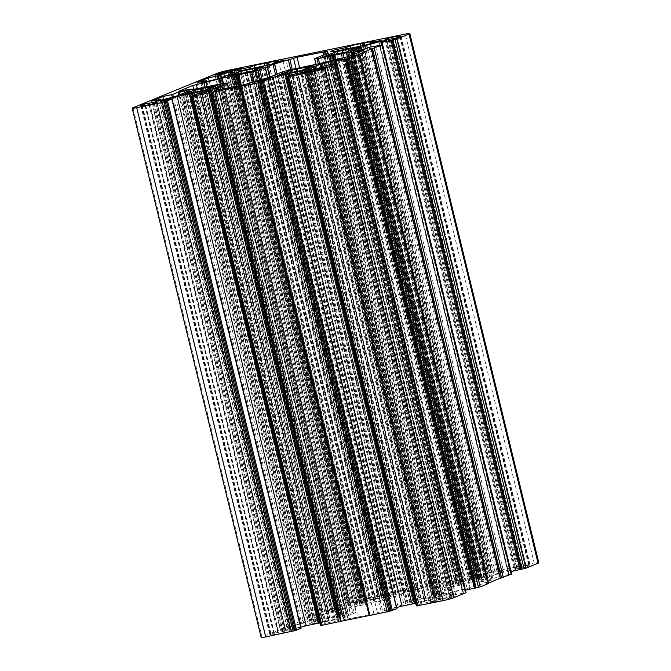 <?xml version="1.0" encoding="UTF-8"?>
<svg xmlns="http://www.w3.org/2000/svg" width="671" height="671" viewBox="0 0 671 671"><rect width="100%" height="100%" fill="white"/><g stroke="black" fill="none" stroke-linecap="round" stroke-linejoin="round"><path stroke-width="0.5" stroke-dasharray="3.35 2.52" d="M402.038 593.634L426.085 586.488L456.364 580.423L452.195 582.235L457.161 582.361L443.606 587.955L447.381 587.737L475.345 582.017L481.627 581.707L492.187 579.744L478.255 585.498L449.125 592.745L419.14 598.943L411.273 601.141L397.97 606.584L373.923 613.722L343.644 619.794L347.813 617.983L342.587 618.016L356.142 612.413L353.986 612.271L324.663 618.201L318.381 618.511L307.821 620.474L321.761 614.72L350.883 607.473L380.868 601.275L388.744 599.077L402.038 593.634L275.546 74.758M237.995 70.891L366.735 598.985L396.125 591.931L407.364 589.742L403.523 591.461L414.913 589.13L285.896 59.912M254.972 67.821L383.401 594.64M278.356 60.524L407.364 589.742M330.778 609.578L337.421 607.079L347.352 604.982L352.761 602.759L358.842 601.518L363.825 601.426L349.952 607.104L329.855 612.137L335.349 609.872L326.022 611.742L330.778 609.578L202.046 81.501M209.193 81.065L337.421 607.079M224.466 76.444L352.761 602.759M230.262 74.07L358.842 601.518M234.816 72.208L363.825 601.426M491.516 572.422L503.233 570.124L499.4 571.843L510.782 569.511L493.873 574.493L464.701 580.457L459.719 580.558L462.604 579.367L475.051 576.758L479.27 575.03L491.516 572.422L363.103 45.636M374.225 40.906L503.233 570.124M381.774 40.294L510.782 569.511M378.88 41.485L507.888 570.702M364.865 45.276L493.873 574.493M163.598 99.719L291.826 625.741L301.757 623.636L307.175 621.421L313.248 620.18L318.23 620.079L304.357 625.758L290.342 629.557L284.261 630.799L155.253 101.581M178.872 95.106L307.175 621.421M184.676 92.732L313.248 620.18M189.222 90.862L318.23 620.079M175.349 96.54L304.357 625.758M161.334 100.34L290.342 629.557M425.322 598.381L426.085 598.356A13.655 1.023 166.3 0 1 434.816 596.569L442.919 594.875L438.381 596.502A13.655 1.023 166.3 0 1 434.229 598.197L430.002 599.849L424.206 600.906A13.655 1.023 166.3 0 1 415.466 602.701L407.372 604.386L411.91 602.768A13.655 1.023 166.3 0 1 416.062 601.065L417.807 600.084L425.322 598.381L296.876 71.478M319.622 620.7L324.412 619.023L330.216 617.966A13.655 1.023 166.3 0 1 338.947 616.179L347.041 614.485L342.512 616.112A13.655 1.023 166.3 0 1 338.352 617.815L334.133 619.467L328.337 620.524A13.655 1.023 166.3 0 1 319.597 622.311L311.503 624.005L316.033 622.378A13.655 1.023 166.3 0 1 320.193 620.675L319.622 620.7L190.614 91.482M385.968 597.131L392.636 595.831L388.098 597.45A13.655 1.023 166.3 0 1 383.946 599.153L379.727 600.805L373.923 601.862A13.655 1.023 166.3 0 1 365.192 603.648L357.089 605.343L361.627 603.715A13.655 1.023 166.3 0 1 365.779 602.021L370.006 600.369L375.802 599.304A13.655 1.023 166.3 0 1 384.542 597.517L385.968 597.131L257.261 69.147M487.448 576.339L483.976 577.84A13.655 1.023 166.3 0 1 479.815 579.543L475.596 581.195L469.801 582.252A13.655 1.023 166.3 0 1 461.061 584.038L452.967 585.733L457.496 584.106A13.655 1.023 166.3 0 1 461.656 582.403L465.875 580.75L471.679 579.694A13.655 1.023 166.3 0 1 480.411 577.907L487.448 576.339L358.515 47.44M525.594 565.728A7.507 0.562 166.3 0 1 529.31 565.317A7.507 0.562 166.3 0 1 528.807 565.67L530.174 565.477L526.416 567.02L518.884 568.379A7.507 0.562 166.3 0 1 514.716 568.882A7.507 0.562 166.3 0 1 515.429 568.446L516.955 567.809L513.827 568.295L517.618 567.18L525.829 565.527L525.318 565.762L396.938 37.97M350.279 602.189A7.507 0.562 166.3 0 1 359.32 599.74L370.526 597.4L363.229 599.58A7.507 0.562 166.3 0 1 353.508 602.214L344.005 604.437L350.279 602.189L221.422 73.625M274.229 634.657L274.422 634.489A7.507 0.562 166.3 0 1 270.698 634.9A7.507 0.562 166.3 0 1 271.201 634.548L269.834 634.741L273.592 633.198L281.124 631.839A7.507 0.562 166.3 0 1 285.292 631.336A7.507 0.562 166.3 0 1 284.588 631.772L283.053 632.409L286.181 631.923L282.39 633.03L274.179 634.691L145.23 105.473M449.738 598.029A7.507 0.562 166.3 0 1 440.688 600.478L429.482 602.818L436.779 600.637A7.507 0.562 166.3 0 1 446.509 598.004L456.003 595.781L449.738 598.029L320.721 68.811M538.821 562.768A8.195 0.612 -13.7 0 0 534.275 563.313L356.913 599.589A8.195 0.612 -13.7 0 0 346.303 602.466L261.958 636.98A8.195 0.612 -13.7 0 0 261.187 637.45M300.977 628.316L289.226 630.706L160.218 101.489M289.226 630.706L292.12 629.515L163.246 100.868M292.12 629.515L300.784 627.175M319.841 622.873L335.307 619.761L206.651 91.986M335.307 619.761L340.298 619.66L211.281 90.442M340.298 619.66L337.404 620.843L208.396 91.633M337.404 620.843L326.022 623.174L320.512 625.28L191.503 96.062M320.755 625.305L322.088 625.028L193.08 95.81M322.088 625.028L320.948 625.498L191.94 96.28L320.889 625.271M369.193 615.508L369.931 615.357L240.923 86.14M369.931 615.357L369.36 615.592L240.352 86.374M396.846 608.698L385.104 611.088L256.087 81.87M385.104 611.088L387.989 609.905L259.115 81.25M387.989 609.905L396.662 607.565M415.71 603.263L431.185 600.142L302.529 72.376M431.185 600.142L436.167 600.05L307.159 70.832M436.167 600.05L433.273 601.233L304.265 72.015M433.273 601.233L421.891 603.565L416.381 605.67L287.373 76.452M416.624 605.687L417.958 605.418L288.949 76.2M417.958 605.418L416.817 605.879L287.809 76.662L416.758 605.661M394.238 596.813L267.712 77.769L394.238 596.813M234.833 70.95L363.841 600.168L366.735 598.985M239.815 70.858L368.824 600.075L363.841 600.168M268.987 64.886L398.004 594.103L368.824 600.075M283.011 61.095L412.019 590.312L398.004 594.103M414.913 589.13L412.019 590.312M330.728 609.813L201.937 81.518L330.728 609.813M197.014 82.525L326.022 611.742M200.847 82.919L329.855 612.137M206.92 81.677L335.936 610.895M220.944 77.886L349.952 607.104M350.841 48.211L479.27 575.03M333.873 51.273L462.604 579.367M330.702 51.34L459.719 580.558M335.693 51.239L464.701 580.457M151.42 101.187L280.436 630.404L291.826 625.741M285.133 628.467L156.351 100.18L285.133 628.467M284.261 630.799L289.755 628.534L280.436 630.404M375.341 599.304L246.332 70.086L375.341 599.304M342.202 50.468L471.21 579.685L342.202 50.476M466.026 592.686L462.873 593.265L333.864 64.047M462.873 593.265L452.657 595.236L447.247 597.458L318.239 68.241M447.247 597.458L441.166 598.7L312.158 69.482M441.166 598.7L436.184 598.792L307.175 69.574M436.184 598.792L450.056 593.114L321.753 66.798M450.056 593.114L464.08 589.323L335.928 63.628M464.08 589.323L470.153 588.081L341.145 58.863M470.153 588.081L465.431 590.22M488.597 583.451L486.643 583.787L357.635 54.569M486.643 583.787L488.496 583.024M511.621 574.024L508.467 574.611L379.459 45.393M508.467 574.611L499.308 576.297L492.833 578.796L363.825 49.579M492.833 578.796L486.76 580.038L357.752 50.82M486.76 580.038L481.778 580.138L352.77 50.921M481.778 580.138L495.651 574.46L367.347 48.136M495.651 574.46L509.666 570.66L381.514 44.965M509.666 570.66L515.747 569.419L386.739 40.201M515.747 569.419L511.017 571.566M277.006 74.07L403.548 593.164M290.669 69.591L417.387 589.415M292.204 69.239L418.897 588.945M296.028 68.45L422.554 587.452M299.627 67.721L426.085 586.488M325.947 51.835L454.846 580.608M327.096 51.365L456.104 580.583M323.439 52.866L452.447 582.084M323.791 54.921L452.346 582.269M328.287 53.084L457.27 582.176M328.153 53.143L457.161 582.361M322.399 55.492L451.415 584.709M322.399 55.718L451.365 584.743L322.399 55.718M322.533 55.668L451.541 584.877L322.533 55.659M322.298 55.752L451.306 584.969M320.486 56.289L449.495 585.506M320.302 56.356L449.318 585.573M314.858 58.587L443.867 587.796M316.108 64.341L443.766 587.989M318.272 63.904L446.022 587.947M319.622 63.628L447.381 587.737M330.929 60.667L458.847 585.389M331.197 60.591L459.115 585.33M333.386 60.004L461.312 584.785M333.856 59.87L461.791 584.684M335.064 59.543L463.04 584.525M335.274 59.493L463.25 584.491M347.326 56.867L475.345 582.017M348.643 56.49L476.704 581.807M353.147 54.687L481.627 581.707M354.431 54.158L482.986 581.497M361.77 51.155L490.669 579.929M362.919 50.686L491.927 579.903M349.239 56.28L478.255 585.498M345.708 57.236L474.716 586.454M338.016 58.813L467.024 588.031M335.986 59.3L465.003 588.517M322.147 63.04L451.155 592.258M320.117 63.527L449.125 592.745M308.031 66.001L437.039 595.219M307.754 66.06L436.771 595.278M305.557 66.605L434.565 595.823M305.079 66.706L434.087 595.923M303.829 66.865L432.837 596.083M303.619 66.899L432.627 596.116M292.162 69.247L421.17 598.465M290.132 69.725L419.14 598.943M283.766 71.453L412.774 600.671M282.256 71.923L411.273 601.141M276.813 74.154L405.821 603.372M276.804 74.38L405.77 603.405L276.804 74.38M276.938 74.322L405.947 603.539L276.938 74.322M276.712 74.414L405.72 603.632M274.892 74.951L403.9 604.168M274.716 75.009L403.724 604.227M268.962 77.366L397.97 606.584M249.461 68.878L378.117 596.653M250.543 68.66L379.182 596.368M264.735 65.758L393.181 592.644M265.011 65.699L393.449 592.577M267.226 65.246L395.647 592.032M267.712 65.146L396.125 591.931M268.937 64.894L397.375 591.772M269.146 64.844L397.584 591.738M274.137 62.244L403.145 591.461M274.783 63.317L403.523 591.461M203.9 81.116L332.59 609.042M204.085 81.082L332.774 608.983M217.924 78.7L346.286 605.267M218.989 78.415L347.352 604.982M228.928 74.615L357.937 603.833M228.928 74.842L357.886 603.866L228.928 74.842M229.054 74.791L358.062 604.001L229.054 74.783M228.828 74.875L357.836 604.093M363.581 45.536L491.994 572.321M364.806 45.284L493.244 572.162M365.016 45.234L493.453 572.128M370.006 42.634L499.023 571.851M370.652 43.707L499.4 571.843M352.476 47.809L481.493 577.026M352.208 47.867L481.216 577.085M350.01 48.413L479.019 577.63M173.395 97.069L301.757 623.636M172.338 97.362L300.7 623.921M183.334 93.277L312.342 622.495M183.334 93.504L312.292 622.529L183.334 93.504M183.46 93.445L312.468 622.654L183.46 93.445M183.233 93.537L312.241 622.755M181.422 94.074L310.43 623.292M181.237 94.133L310.245 623.351M296.607 69.13L425.624 598.347L296.616 69.13M297.119 71.428L425.59 598.431L297.119 71.428M297.605 71.327L426.085 598.356M306.135 68.685L434.816 596.569M306.857 68.434L435.554 596.393M307.536 68.19L436.251 596.175M308.098 67.972L436.821 596.033M312.921 66.093L441.853 595.001M313.726 65.766L442.734 594.984M311.336 66.748L440.344 595.965M310.841 66.89L439.849 596.108M309.918 67.108L438.926 596.326M309.373 67.285L438.381 596.502M305.221 68.979L434.229 598.197M305.23 69.247L434.187 598.264M305.8 69.012L434.791 598.171M305.859 68.987L434.875 598.205M303.468 69.96L432.476 599.178M300.994 70.631L430.002 599.849M295.961 71.663L424.969 600.88M190.547 91.491L319.547 620.675M193.441 92.581L321.937 619.694M195.957 92.07L324.412 619.023M200.998 91.088L329.444 617.999M200.738 88.748L329.746 617.966L200.738 88.74M201.25 91.038L329.721 618.041L201.25 91.038M201.736 90.937L330.216 617.966M210.266 88.295L338.947 616.179M210.979 88.052L339.685 616.003M211.667 87.8L340.373 615.785M212.229 87.582L340.952 615.643M217.052 85.703L345.984 614.611M217.857 85.376L346.865 614.594M215.466 86.358L344.475 615.575M214.963 86.5L343.98 615.718M214.049 86.718L343.057 615.936M213.504 86.894L342.512 616.112M209.344 88.597L338.352 617.815M209.36 88.857L338.318 617.882M209.922 88.622L338.922 617.79M257.815 68.928L386.546 596.98M262.646 67.05L391.579 595.957M263.451 66.723L392.46 595.94M261.053 67.696L390.061 596.913M260.558 67.846L389.566 597.064M259.635 68.065L388.652 597.282M259.09 68.232L388.098 597.45M254.938 69.935L383.946 599.153M254.946 70.195L383.913 599.22M255.517 69.969L384.517 599.128M255.584 69.935L384.592 599.153M253.193 70.916L382.202 600.134M250.711 71.587L379.727 600.805M245.678 72.619L374.695 601.837M245.376 72.653L374.393 601.87L245.376 72.653M245.427 72.661L374.418 601.786L245.435 72.661M244.915 72.644L373.923 601.862M236.184 74.431L365.192 603.648M235.446 74.607L364.454 603.825M234.749 74.825L363.757 604.043M359.32 47.104L488.329 576.322M356.93 48.086L485.938 577.303M356.427 48.228L485.435 577.446M355.513 48.455L484.521 577.672M354.967 48.622L483.976 577.84M350.807 50.325L479.815 579.543M350.816 50.585L479.782 579.61M351.386 50.35L480.386 579.518M351.453 50.325L480.461 579.543M349.063 51.306L478.071 580.524M346.588 51.977L475.596 581.195M341.556 53.001L470.564 582.218M341.254 53.043L470.262 582.252L341.254 53.043M341.304 53.043L470.287 582.176L341.304 53.043M340.784 53.034L469.801 582.252M332.053 54.821L461.061 584.038M331.315 54.997L460.323 584.215M330.627 55.215L459.635 584.433M330.048 55.358L459.056 584.575M325.016 56.389L454.024 585.607M399.874 36.788L528.807 565.67M400.126 36.687L529.067 565.653M400.939 36.351L529.922 565.485M401.166 36.259L530.174 565.477M397.408 37.802L526.416 567.02M392.652 38.96L521.619 567.993M393.323 38.859L522.248 567.741M392.988 38.524L521.996 567.741M389.876 39.161L518.884 568.379M230.556 71.537L359.32 599.74M231.227 71.344L359.991 599.555M231.646 71.227L360.402 599.396M232.351 71.017L361.107 599.203M240.092 68.719L369.016 597.584M237.727 69.298L366.735 598.515M236.41 69.566L365.418 598.784M235.706 69.759L364.714 598.977M234.221 70.363L363.229 599.58M145.657 105.397L274.64 634.489M145.406 105.272L274.422 634.489M142.294 105.75L271.201 634.548M141.933 105.347L270.941 634.565M141.078 105.515L270.086 634.732M140.835 105.557L269.834 634.741M144.919 105.364L273.592 633.198M149.381 103.007L278.39 632.216M149.096 104.693L277.76 632.476M311.68 71.26L440.688 600.478M311.009 71.445L440.017 600.654M310.598 71.604L439.606 600.822M309.893 71.797L438.901 601.015M301.984 73.416L430.992 602.633M304.374 72.929L433.273 601.702M305.691 72.661L434.59 601.434M306.404 72.51L435.294 601.241M307.964 72.191L436.779 600.637M356.913 599.589L227.905 70.371M534.275 563.313L405.267 34.095M346.303 602.466L217.295 73.248M261.958 636.98L132.95 107.763M300.616 628.375L171.6 99.157M320.99 622.587L192.535 95.643M321.468 622.487L192.988 95.458M322.717 622.327L194.162 94.972M322.927 622.294L194.364 94.896M326.022 623.174L197.006 93.957M324.957 623.46L195.949 94.242M396.486 608.756L267.477 79.539M416.859 602.969L288.404 76.033M417.337 602.877L288.865 75.84M418.595 602.717L290.04 75.362M418.796 602.675L290.233 75.278M421.891 603.565L292.883 74.347M420.826 603.85L291.818 74.632M396.469 607.054L267.452 77.836M269.776 77.031L396.284 595.991M269.599 77.106L396.108 596.049M267.813 77.735L394.288 596.586M265.053 67.461L394.062 596.678L265.053 67.461M267.654 77.786L394.187 596.846M262.034 79.304L388.744 599.077M260.507 79.715L387.234 599.547M254.15 81.434L380.868 601.275M252.145 82.038L378.838 601.753M240.914 85.326L367.381 604.101M240.713 85.368L367.171 604.135M239.48 85.62L365.921 604.294M239.002 85.72L365.443 604.395M236.779 86.173L363.246 604.94M236.511 86.224L362.969 604.999M223.116 83.372L350.883 607.473M221.069 83.783L348.853 607.96M207.02 86.66L335.014 611.7M204.974 87.079L332.984 612.187M197.291 88.656L325.292 613.764M193.651 89.209L321.761 614.72M179.115 91.273L308.081 620.314M180.331 91.071L309.339 620.289M188.014 89.503L317.022 618.721M189.373 89.293L318.381 618.511M194.296 89.193L323.305 618.41M195.655 88.983L324.663 618.201M207.75 86.509L336.758 615.726M207.96 86.475L336.968 615.693M209.209 86.316L338.218 615.533M209.688 86.215L338.696 615.433M211.885 85.67L340.893 614.888M212.153 85.611L341.162 614.829M223.619 83.263L352.627 612.48M224.978 83.053L353.986 612.271M227.234 83.011L356.251 612.229M228.283 87.909L356.142 612.413M222.571 89.075L350.698 614.644M222.395 89.117L350.514 614.711M220.533 89.495L348.702 615.248M219.459 86.123L348.475 615.341L219.459 86.123M348.652 615.475L220.432 89.52L348.643 615.475M220.382 89.528L348.601 615.508M213.881 88.824L342.847 617.857M213.73 88.824L342.747 618.041M218.654 88.731L347.662 617.949M218.78 89.855L347.561 618.134M214.938 90.593L343.904 619.635M216.154 90.392L345.162 619.61M244.915 84.512L373.923 613.722M248.446 83.548L377.463 612.766M252.103 82.055L381.111 611.273M253.613 81.585L382.621 610.803M252.204 68.325L381.212 597.542M252.405 68.283L381.422 597.5M253.663 68.123L382.671 597.341M254.141 68.031L383.149 597.249M256.339 67.477L385.347 596.695M256.607 67.419L385.615 596.636M356.016 604.63L227.008 75.412M201.543 80.461L330.551 609.679L201.535 80.453M201.887 81.526L330.677 609.838M205.88 80.713L334.896 609.931M206.517 81.761L335.265 609.922M226.832 75.479L355.84 604.688M478.54 577.731L349.532 48.513M360.881 46.089L489.318 572.967M360.604 46.14L489.05 573.026M346.412 49.05L475.051 576.758M345.33 49.268L473.994 577.043M348.073 48.706L477.081 577.924M348.283 48.673L477.291 577.89M158.49 99.736L287.18 627.645M158.306 99.778L287.003 627.704M156.452 100.155L285.183 628.241M155.949 99.115L284.957 628.333L155.949 99.115M156.293 100.189L285.083 628.501M160.294 99.367L289.302 628.584M160.923 100.415L289.679 628.584M424.668 600.914L295.659 71.696L424.668 600.914M291.826 72.451L420.289 599.413M289.31 72.971L417.807 600.084M286.416 71.881L415.416 601.065M286.483 71.872L415.5 601.09M287.087 71.78L416.095 600.998M287.414 73.324L416.062 601.065M283.078 74.296L411.91 602.768M282.525 74.414L411.365 602.935M281.594 74.598L410.442 603.154M281.09 74.707L409.947 603.304M278.574 75.186L407.549 604.277M279.421 75.043L408.429 604.261M284.454 74.02L413.462 603.237M285.032 73.869L414.041 603.086M285.729 73.651L414.737 602.868M286.458 73.483L415.466 602.701M295.198 71.696L424.206 600.906M295.71 71.705L424.701 600.83L295.71 71.705M338.998 617.815L209.989 88.597M191.218 91.39L320.226 620.608M191.537 92.933L320.193 620.675M187.209 93.906L316.033 622.378M186.647 94.024L315.487 622.545M185.724 94.217L314.573 622.772M185.213 94.317L314.07 622.914M182.705 94.796L311.68 623.896M183.552 94.661L312.56 623.879M188.585 93.63L317.593 622.847M189.163 93.487L318.171 622.705M189.851 93.269L318.868 622.487M190.589 93.093L319.597 622.311M199.321 91.306L328.337 620.524M199.841 91.315L328.824 620.449L199.841 91.315M328.798 620.532L199.79 91.315L328.798 620.524M200.092 91.273L329.1 620.49M205.125 90.249L334.133 619.467M207.599 89.578L336.607 618.796M363.187 604.185L234.179 74.967M256.574 69.39L385.271 597.349M255.852 69.641L384.542 597.517M247.331 72.283L375.802 599.304M246.844 72.376L375.315 599.388L246.844 72.384M246.593 72.434L375.039 599.337M241.552 73.407L370.006 600.369M239.035 73.927L367.532 601.04M236.133 72.837L365.141 602.013M236.209 72.829L365.217 602.046M236.813 72.736L365.821 601.954M237.131 74.28L365.779 602.021M232.803 75.253L361.627 603.715M232.241 75.37L361.082 603.892M231.31 75.555L360.159 604.11M230.807 75.664L359.664 604.252M228.291 76.142L357.274 605.234M229.147 75.999L358.155 605.217M453.143 585.624L324.168 56.532M353.692 49.31L482.415 577.37M353.131 49.528L481.837 577.513M352.443 49.78L481.149 577.731M351.73 50.023L480.411 577.907M343.2 52.665L471.679 579.694M342.713 52.766L471.185 579.769L342.713 52.766M342.462 52.816L470.908 579.727M337.421 53.797L465.875 580.75M334.904 54.309L463.401 581.422M332.011 53.219L461.011 582.403M332.078 53.21L461.086 582.428M332.682 53.118L461.69 582.336M333.001 54.661L461.656 582.403M328.673 55.643L457.496 584.106M328.111 55.752L456.951 584.282M327.188 55.945L456.037 584.5M326.676 56.045L455.534 584.642M515.429 568.446L386.538 39.715M396.729 38.029L525.368 565.728M396.771 36.343L525.779 565.561M396.536 36.435L525.527 565.569M388.945 39.346L517.618 567.18M386.328 38.901L515.336 568.119M387.645 38.633L516.653 567.851M388.115 39.497L516.905 567.842M353.508 602.214L224.491 72.996M220.734 73.802L349.583 602.373M219.912 74.137L348.727 602.55M219.216 74.364L348.023 602.743M215.29 75.244L344.257 604.277M220.046 74.087L349.054 603.304M220.675 73.827L349.683 603.044M221.38 73.634L350.388 602.852M278.012 632.476L149.339 104.642M145.473 105.431L274.481 634.649M153.382 103.82L282.39 633.03M155.747 103.242L284.672 632.099M154.447 103.577L283.355 632.367M154.213 103.636L283.103 632.376M155.571 102.554L284.588 631.772M152.46 104.005L281.124 631.839M446.509 598.004L317.735 69.767M321.417 68.627L450.426 597.844M322.273 68.45L451.281 597.668M322.977 68.257L451.986 597.475M326.743 66.723L455.752 595.94M322.139 68.476L450.954 596.913M321.476 68.61L450.325 597.173M320.772 68.794L449.62 597.366M465.271 592.778L336.263 63.56L464.659 590.346M463.443 593.03L334.46 63.93M463.065 593.038L334.057 63.82M453.722 594.951L324.714 65.733M452.657 595.236L323.648 66.018M442.072 596.385L313.558 69.197M442.122 596.351L313.609 69.18L442.122 596.351M441.946 596.217L312.938 66.999L441.946 596.217M442.172 596.125L313.718 69.163M443.992 595.588L315.571 68.786M444.168 595.521L315.756 68.744M464.743 590.295L335.735 61.078M465.12 590.287L336.699 63.477M487.842 583.544L358.826 54.326M510.866 574.116L381.849 44.898L510.254 571.684M509.037 574.376L380.054 45.267M508.66 574.384L379.652 45.167M499.308 576.297L370.3 47.079M498.251 576.582L369.243 47.364M487.666 577.723L359.153 50.535M487.716 577.689L359.203 50.526L487.716 577.697M487.54 577.563L358.532 48.346L487.54 577.555M487.767 577.463L359.304 50.501M489.578 576.926L361.157 50.124M489.763 576.867L361.342 50.09M510.329 571.633L381.321 42.416M510.706 571.633L382.285 44.823M327.356 51.206L456.364 580.423M323.665 54.98L452.195 582.235M328.413 52.984L457.421 582.202M315.974 64.374L443.606 587.955M363.179 50.526L492.187 579.744M274.338 63.435L403.07 591.512M370.216 43.825L498.939 571.902M313.911 65.657L442.919 594.875M305.112 69.289L434.062 598.272M305.917 68.954L434.925 598.171M190.489 91.491L319.497 620.709M218.033 85.267L347.041 614.485M209.235 88.907L338.192 617.882M263.628 66.614L392.636 595.831M254.829 70.245L383.778 599.228M255.634 69.91L384.642 599.128M359.497 46.995L488.505 576.213M350.698 50.635L479.648 579.61M351.503 50.291L480.511 579.509M400.302 36.1L529.31 565.317M399.841 36.804L528.765 565.695M401.216 36.226L530.233 565.443M392.359 38.935L521.367 568.152M393.382 38.851L522.298 567.708M241.518 68.182L370.526 597.4M145.716 105.389L274.691 634.456M141.69 105.683L270.698 634.9M142.336 105.75L271.243 634.523M140.767 105.557L269.784 634.774M149.633 102.848L278.641 632.065M300.474 73.6L429.482 602.818M178.813 91.256L307.821 620.474M228.559 87.851L356.402 612.262M213.579 88.798L342.587 618.016M219.056 89.797L347.813 617.983M214.636 90.577L343.644 619.794M206.601 81.745L335.349 609.872M161.006 100.398L289.755 628.534M286.358 71.872L415.366 601.09M287.591 73.29L416.23 600.99M278.364 75.169L407.372 604.386M210.04 88.564L339.048 617.781M191.721 92.9L320.361 620.608M182.495 94.787L311.503 624.005M236.075 72.829L365.083 602.046M237.308 74.246L365.947 601.946M228.081 76.125L357.089 605.343M323.959 56.515L452.967 585.733M331.952 53.219L460.96 582.436M333.185 54.636L461.824 582.336M385.708 39.664L514.716 568.882M396.678 38.046L525.318 565.762M396.821 36.309L525.829 565.527M384.819 39.077L513.827 568.295M388.165 39.488L516.955 567.809M214.997 75.219L344.005 604.437M149.046 104.701L277.71 632.51M145.171 105.473L274.179 634.691M157.173 102.705L286.181 631.923M154.154 103.644L283.053 632.409M156.284 102.118L285.292 631.336M326.995 66.563L456.003 595.781M334.544 63.913L463.518 592.988M380.138 45.251L509.113 574.326"/><path stroke-width="1.01" d="M273.03 64.416L297.077 57.278L327.356 51.206L323.187 53.017L328.153 53.143L314.598 58.738L318.373 58.52L346.337 52.799L352.619 52.489L363.179 50.526L349.239 56.28L320.117 63.527L290.132 69.725L282.256 71.923L268.962 77.366L244.915 84.512L214.636 90.577L218.805 88.765L213.579 88.798L227.133 83.204L224.978 83.053L195.655 88.983L189.373 89.293L178.813 91.256L192.745 85.502L221.875 78.255L251.86 72.057L259.727 69.859L273.03 64.416L275.546 74.758M254.384 65.422L278.356 60.524L274.062 62.294L285.896 59.912L268.987 64.886L239.815 70.858L234.833 70.95L237.727 69.767L249.109 67.436L254.384 65.422L254.972 67.821M237.727 69.767L237.995 70.891M208.413 77.861L218.343 75.764L223.753 73.542L229.834 72.3L234.816 72.208L220.944 77.886L206.92 81.677L200.847 82.919L206.341 80.654L197.014 82.525L208.413 77.861L209.193 81.065M223.753 73.542L224.466 76.444M229.834 72.3L230.262 74.07M362.508 43.204L374.225 40.906L370.384 42.625L381.774 40.294L364.865 45.276L335.693 51.239L330.702 51.34L333.596 50.157L346.043 47.54L350.262 45.813L362.508 43.204L363.103 45.636M178.167 92.204L184.24 90.962L189.222 90.862L175.349 96.54L155.253 101.581L160.746 99.316L151.42 101.187L162.818 96.523L172.749 94.418L178.167 92.204L178.872 95.106M184.24 90.962L184.676 92.732M296.305 69.163L297.077 69.138A13.655 1.023 166.3 0 1 305.808 67.352L313.911 65.657L309.373 67.285A13.655 1.023 166.3 0 1 305.221 68.979L300.994 70.631L295.198 71.696A13.655 1.023 166.3 0 1 286.458 73.483L278.364 75.169L282.902 73.55A13.655 1.023 166.3 0 1 287.054 71.847L288.798 70.866L296.305 69.163L296.876 71.478M190.614 91.482L195.404 89.805L201.199 88.748A13.655 1.023 166.3 0 1 209.939 86.962L218.033 85.267L213.504 86.894A13.655 1.023 166.3 0 1 209.344 88.597L205.125 90.249L199.321 91.306A13.655 1.023 166.3 0 1 190.589 93.093L182.495 94.787L187.024 93.16A13.655 1.023 166.3 0 1 191.185 91.457L190.614 91.482M256.959 67.914L263.628 66.614L259.09 68.232A13.655 1.023 166.3 0 1 254.938 69.935L253.193 70.916L244.915 72.644A13.655 1.023 166.3 0 1 236.184 74.431L228.081 76.125L232.619 74.498A13.655 1.023 166.3 0 1 236.771 72.803L240.998 71.151L246.794 70.094A13.655 1.023 166.3 0 1 255.534 68.299L256.959 67.914L257.261 69.147M358.44 47.121L354.967 48.622A13.655 1.023 166.3 0 1 350.807 50.325L346.588 51.977L340.784 53.034A13.655 1.023 166.3 0 1 332.053 54.821L323.959 56.515L328.488 54.888A13.655 1.023 166.3 0 1 332.648 53.185L336.867 51.533L342.663 50.476A13.655 1.023 166.3 0 1 351.403 48.689L358.515 47.44M396.578 36.511A7.507 0.562 166.3 0 1 400.302 36.1A7.507 0.562 166.3 0 1 399.799 36.452L401.166 36.259L397.408 37.802L389.876 39.161A7.507 0.562 166.3 0 1 385.708 39.664A7.507 0.562 166.3 0 1 386.412 39.228L387.947 38.591L384.819 39.077L388.61 37.97L396.821 36.309L396.309 36.544L396.938 37.97M221.262 72.971A7.507 0.562 166.3 0 1 230.312 70.522L241.518 68.182L234.221 70.363A7.507 0.562 166.3 0 1 224.491 72.996L214.997 75.219L221.262 72.971L221.422 73.625M145.221 105.439L145.406 105.272A7.507 0.562 166.3 0 1 141.69 105.683A7.507 0.562 166.3 0 1 142.193 105.33L140.826 105.523L144.584 103.98L152.116 102.621A7.507 0.562 166.3 0 1 156.284 102.118A7.507 0.562 166.3 0 1 155.571 102.554L154.045 103.191L157.173 102.705L153.382 103.82L145.23 105.473M320.721 68.811A7.507 0.562 166.3 0 1 311.68 71.26L300.474 73.6L307.771 71.42A7.507 0.562 166.3 0 1 317.492 68.786L326.995 66.563L320.721 68.811M405.267 34.095L227.905 70.371A8.195 0.612 -13.7 0 0 217.295 73.248L132.95 107.763A8.195 0.612 -13.7 0 0 132.179 108.232A8.195 0.612 -13.7 0 0 136.725 107.687L162.365 102.445L172.061 99.098L160.218 101.489L163.112 100.298L177.127 96.507L192.46 93.269L206.299 90.543L211.281 90.442L208.396 91.633L195.949 94.242L191.503 96.062L193.08 95.81L191.814 96.356L192.569 96.263L258.243 82.835L267.93 79.488L256.087 81.87L258.981 80.688L287.851 73.751L302.176 70.925L307.159 70.832L304.265 72.015L291.818 74.632L287.683 76.746L314.087 71.411A8.195 0.612 -13.7 0 0 324.697 68.534L337.018 63.468L324.714 65.733L318.239 68.241L312.158 69.482L307.175 69.574L312.938 66.999L321.048 63.896L335.064 60.105L341.145 58.863L336.104 61.069L351.252 57.672L371.306 48.966L382.478 44.89L370.3 47.079L363.825 49.579L357.752 50.82L352.77 50.921L358.524 48.337L366.643 45.242L380.658 41.443L386.739 40.201L381.698 42.416L396.846 39.01L409.042 34.02A8.195 0.612 -13.7 0 0 409.813 33.55A8.195 0.612 -13.7 0 0 405.267 34.095M132.179 108.232L261.187 637.45A8.195 0.612 -13.7 0 0 265.733 636.905L294.284 630.715L165.276 101.497M294.284 630.715L300.977 628.316M163.246 100.868L163.112 100.298M300.784 627.175L306.135 625.724L177.127 96.507M306.135 625.724L319.841 622.873M206.651 91.986L206.299 90.543M320.948 625.498L341.17 621.245L212.162 92.028M341.17 621.245L369.193 615.508M369.36 615.592L390.153 611.105L261.145 81.887M390.153 611.105L396.846 608.698M259.115 81.25L258.981 80.688M396.662 607.565L402.013 606.114L272.996 76.897M402.013 606.114L415.71 603.263M302.529 72.376L302.176 70.925M416.817 605.879L443.095 600.629A8.195 0.612 -13.7 0 0 453.705 597.752L466.026 592.686L337.018 63.468M265.23 67.595L267.712 77.769L265.23 67.595M219.643 86.257L220.432 89.52L219.643 86.257M201.719 80.595L201.937 81.518L201.719 80.595M350.262 45.813L350.841 48.211M333.596 50.157L333.873 51.273M162.818 96.523L163.598 99.719M156.125 99.249L156.351 100.18L156.125 99.249M321.753 66.798L321.048 63.896M335.928 63.628L335.064 60.105M465.431 590.22L476.1 587.855L347.083 58.637M476.1 587.855L480.26 586.89L488.597 583.451L359.589 54.234M488.496 583.024L500.314 578.184L371.306 48.966M500.314 578.184L511.621 574.024L382.613 44.806M367.347 48.136L366.643 45.242M381.514 44.965L380.658 41.443M511.017 571.566L521.686 569.201L392.678 39.983M521.686 569.201L525.854 568.228L538.05 563.237A8.195 0.612 -13.7 0 0 538.821 562.768L409.813 33.55M274.531 63.946L277.006 74.07M288.379 60.197L290.669 69.591M289.889 59.727L292.204 69.239M293.537 58.234L296.028 68.45M297.077 57.278L299.627 67.721M325.838 51.39L325.947 51.835M323.338 53.051L323.791 54.921M314.749 58.771L316.108 64.341M317.014 58.729L318.272 63.904M318.373 58.52L319.622 63.628M329.838 56.171L330.929 60.667M330.107 56.112L331.197 60.591M332.304 55.567L333.386 60.004M332.782 55.467L333.856 59.87M334.032 55.307L335.064 59.543M334.242 55.274L335.274 59.493M346.337 52.799L347.326 56.867M347.695 52.59L348.643 56.49M352.619 52.489L353.147 54.687M353.978 52.279L354.431 54.158M361.661 50.711L361.77 51.155M249.109 67.436L249.461 68.878M250.174 67.15L250.543 68.66M264.164 63.426L264.735 65.758M264.441 63.359L265.011 65.699M266.639 62.814L267.226 65.246M267.117 62.713L267.712 65.146M268.366 62.554L268.937 64.894M268.576 62.52L269.146 64.844M274.514 62.244L274.783 63.317M203.581 79.824L203.9 81.116M201.77 80.361L202.046 81.501M203.758 79.765L204.085 81.082M217.278 76.049L217.924 78.7M218.343 75.764L218.989 78.415M362.986 43.103L363.581 45.536M364.236 42.944L364.806 45.284M364.445 42.91L365.016 45.234M370.384 42.625L370.652 43.707M172.749 94.418L173.395 97.069M171.692 94.703L172.338 97.362M296.582 69.214L297.119 71.428L296.582 69.214M297.077 69.138L297.605 71.327M305.808 67.352L306.135 68.685M306.546 67.175L306.857 68.434M307.243 66.957L307.536 68.19M307.813 66.815L308.098 67.972M192.929 90.476L193.441 92.581M195.404 89.805L195.957 92.07M200.436 88.782L200.998 91.088M200.713 88.832L201.25 91.038L200.713 88.824M201.199 88.748L201.736 90.937M209.939 86.962L210.266 88.295M210.677 86.785L210.979 88.052M211.365 86.567L211.667 87.8M211.944 86.425L212.229 87.582M257.538 67.763L257.815 68.928M230.312 70.522L230.556 71.537M230.983 70.346L231.227 71.344M231.394 70.178L231.646 71.227M232.099 69.985L232.351 71.017M142.193 105.33L142.294 105.75M144.584 103.98L144.919 105.364M148.761 103.292L149.096 104.693M304.265 72.485L304.374 72.929M305.582 72.216L305.691 72.661M306.286 72.023L306.404 72.51M307.771 71.42L307.964 72.191M265.733 636.905L136.725 107.687M291.382 631.663L162.365 102.445M293.143 631.185L164.135 101.967M295.483 630.472L166.475 101.254M296.548 630.186L167.532 100.969M300.994 628.366L171.977 99.149M318.524 623.191L189.507 93.974M318.792 623.133L189.784 93.915M192.535 95.643L191.981 93.37M192.988 95.458L192.46 93.269M194.162 94.972L193.709 93.11M194.364 94.896L193.919 93.076M321.577 625.481L192.569 96.263M338.83 621.95L209.822 92.732M340.6 621.472L211.591 92.254M369.989 615.584L240.981 86.366M387.251 612.053L258.243 82.835M389.021 611.575L260.004 82.357M391.352 610.862L262.344 81.644M392.418 610.576L263.409 81.359M396.863 608.756L267.855 79.539M414.393 603.581L285.385 74.364M414.661 603.523L285.653 74.305M288.404 76.033L287.851 73.751M288.865 75.84L288.329 73.659M290.04 75.362L289.578 73.5M290.233 75.278L289.788 73.458M417.446 605.871L288.438 76.653M267.276 66.773L269.776 77.031M267.1 66.832L269.599 77.106M265.28 67.368L267.813 77.735M265.179 67.628L267.654 77.786M259.727 69.859L262.034 79.304M258.226 70.329L260.507 79.715M251.86 72.057L254.15 81.434M249.83 72.535L252.145 82.038M238.373 74.884L240.914 85.326M238.163 74.917L240.713 85.368M236.913 75.077L239.48 85.62M236.435 75.177L239.002 85.72M234.229 75.722L236.779 86.173M233.961 75.781L236.511 86.224M221.875 78.255L223.116 83.372M219.845 78.742L221.069 83.783M205.997 82.483L207.02 86.66M203.976 82.969L204.974 87.079M196.284 84.546L197.291 88.656M192.745 85.502L193.651 89.209M227.133 83.204L228.283 87.909M221.682 85.427L222.571 89.075M221.505 85.494L222.395 89.117M219.694 86.031L220.533 89.495M219.585 86.291L220.382 89.528M218.553 88.916L218.78 89.855M201.669 80.621L201.887 81.526M206.257 80.705L206.517 81.761M360.31 43.749L360.881 46.089M360.042 43.808L360.604 46.14M346.043 47.54L346.412 49.05M344.978 47.826L345.33 49.268M158.171 98.427L158.49 99.736M157.995 98.486L158.306 99.778M156.175 99.023L156.452 100.155M156.075 99.283L156.293 100.189M160.671 99.367L160.923 100.415M291.273 70.195L291.826 72.451M288.798 70.866L289.31 72.971M287.054 71.847L287.414 73.324M282.902 73.55L283.078 74.296M282.348 73.718L282.525 74.414M281.434 73.936L281.594 74.598M280.939 74.087L281.09 74.707M191.185 91.457L191.537 92.933M187.024 93.16L187.209 93.906M186.479 93.328L186.647 94.024M185.565 93.554L185.724 94.217M185.062 93.697L185.213 94.317M256.263 68.132L256.574 69.39M255.534 68.299L255.852 69.641M246.794 70.094L247.331 72.283M246.299 70.17L246.844 72.376L246.299 70.17M246.031 70.119L246.593 72.434M240.998 71.151L241.552 73.407M238.524 71.822L239.035 73.927M236.771 72.803L237.131 74.28M232.619 74.498L232.803 75.253M232.074 74.674L232.241 75.37M231.151 74.892L231.31 75.555M230.656 75.035L230.807 75.664M353.407 48.153L353.692 49.31M352.829 48.295L353.131 49.528M352.132 48.513L352.443 49.78M351.403 48.689L351.73 50.023M342.663 50.476L343.2 52.665M342.176 50.56L342.713 52.766L342.176 50.551M341.9 50.51L342.462 52.816M336.867 51.533L337.421 53.797M334.393 52.204L334.904 54.309M332.648 53.185L333.001 54.661M328.488 54.888L328.673 55.643M327.943 55.064L328.111 55.752M327.02 55.282L327.188 55.945M326.525 55.425L326.676 56.045M386.538 39.715L386.412 39.228M396.368 36.544L396.729 38.029M388.61 37.97L388.945 39.346M387.897 38.624L388.115 39.497M220.574 73.156L220.734 73.802M219.719 73.332L219.912 74.137M219.014 73.525L219.216 74.364M149.339 104.642L149.004 103.259M154.347 103.149L154.447 103.577M154.104 103.191L154.213 103.636M152.116 102.621L152.46 104.005M317.735 69.767L317.492 68.786M321.946 67.696L322.139 68.476M321.317 67.956L321.476 68.61M320.612 68.148L320.772 68.794M443.095 600.629L314.087 71.411M453.705 597.752L324.697 68.534M465.9 592.761L336.892 63.544M313.558 69.197L313.063 67.167M313.609 69.18L313.114 67.134L313.617 69.18M313.718 69.163L313.164 66.907M315.571 68.786L314.984 66.37M315.756 68.744L315.16 66.312M336.699 63.477L336.104 61.069M474.464 588.375L345.456 59.157M475.529 588.09L346.513 58.872M478.49 587.368L349.482 58.151M480.26 586.89L351.252 57.672M488.471 583.527L359.455 54.309M501.514 577.941L372.506 48.723M503.284 577.463L374.275 48.245M511.495 574.108L382.478 44.89M359.153 50.535L358.658 48.505M359.203 50.526L358.708 48.48L359.203 50.526M359.304 50.501L358.759 48.245M361.157 50.124L360.57 47.708M361.342 50.09L360.755 47.649M382.285 44.823L381.698 42.416M520.059 569.721L391.05 40.503M521.115 569.427L392.107 40.21M524.085 568.706L395.076 39.488M525.854 568.228L396.846 39.01M538.05 563.237L409.042 34.02M323.187 53.017L323.665 54.98M314.598 58.738L315.974 64.374M274.062 62.294L274.338 63.435M369.931 42.684L370.216 43.825M142.235 105.305L142.336 105.75M172.061 99.098L301.069 628.316M191.428 96.112L320.436 625.33M191.814 96.356L320.822 625.573M240.226 86.45L369.235 615.668M267.93 79.488L396.938 608.706M287.297 76.502L416.305 605.72M287.683 76.746L416.691 605.963M227.394 83.045L228.559 87.851M218.805 88.765L219.056 89.797M206.341 80.654L206.601 81.745M160.746 99.316L161.006 100.398M287.222 71.772L287.591 73.29M191.352 91.39L191.721 92.9M236.938 72.728L237.308 74.246M332.808 53.118L333.185 54.636M396.309 36.544L396.678 38.046M387.947 38.591L388.165 39.488M148.702 103.292L149.046 104.701M154.045 103.191L154.154 103.644M335.651 61.128L336.246 63.56M381.245 42.466L381.841 44.907"/></g></svg>
